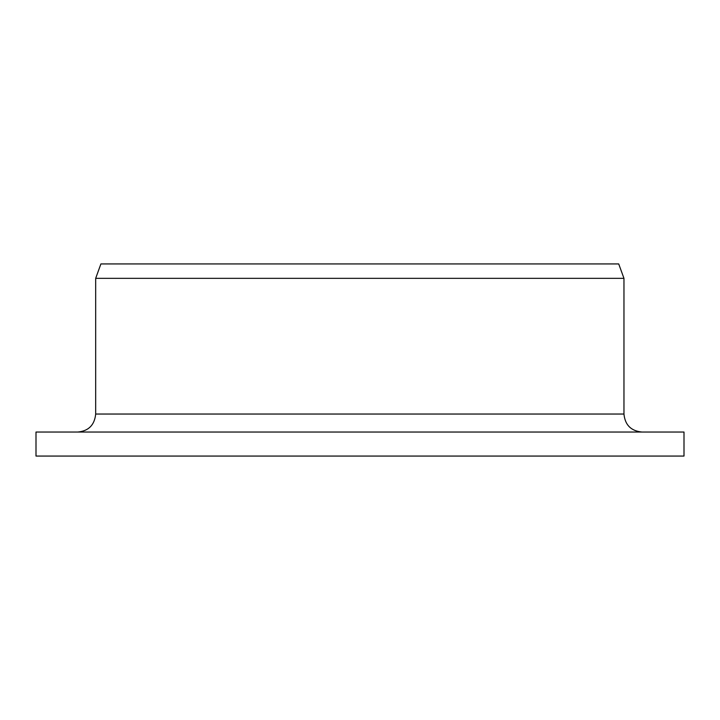 <?xml version="1.0" encoding="UTF-8"?>
<svg xmlns="http://www.w3.org/2000/svg" width="720" height="720" viewBox="0 0 720 720"><rect width="100%" height="100%" fill="white"/><g stroke="black" fill="none" stroke-linecap="round" stroke-linejoin="round"><path stroke-width="1.08" d="M36 456.066L36 432.045L684 432.045L684 456.066L36 456.066L36 432.045M77.751 432.045C88.587 431.037 94.563 425.034 95.679 414.036L95.679 278.343L100.899 263.934L618.714 263.934L623.961 278.343L95.679 278.343M95.679 414.036L623.961 414.036C625.023 424.98 631.026 430.983 641.97 432.045M623.961 414.036L623.961 278.343"/></g></svg>
